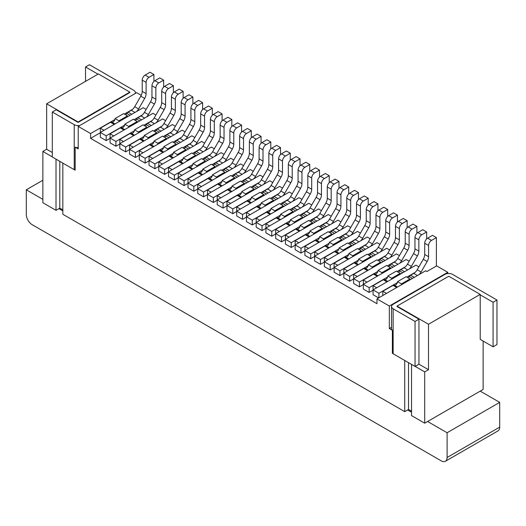 <?xml version="1.0" encoding="UTF-8"?>
<svg xmlns="http://www.w3.org/2000/svg" width="526" height="526" viewBox="0 0 526 526"><rect width="100%" height="100%" fill="white"/><g stroke="black" fill="none" stroke-linecap="round" stroke-linejoin="round"><path stroke-width="0.79" d="M424.699 254.459L424.699 243.222A4.136 2.387 -60 0 1 427.618 238.16L432.49 235.352L436.383 237.601L431.517 240.408A4.136 2.387 -60 0 0 428.591 245.471L428.591 256.708L424.699 254.459A6.891 3.978 120 0 1 423.272 259.259L417.203 269.772A6.891 3.978 120 0 1 415.185 272.337A6.891 3.978 120 0 1 413.758 273.408L410.596 275.23A2.755 1.591 120 0 0 409.307 276.538A2.755 1.591 120 0 1 408.018 277.846M418.88 266.86L415.928 265.157L409.34 268.964A6.891 3.978 120 0 0 411.358 266.399L417.427 255.886L413.528 253.637L407.459 264.151A6.891 3.978 120 0 1 405.447 266.708A6.891 3.978 120 0 1 404.014 267.78L400.858 269.608A2.755 1.591 120 0 0 399.569 270.916A2.755 1.591 120 0 1 398.281 272.218M427.618 421.497L480.218 391.127L499.7 402.377L447.1 432.747L427.618 421.497L424.699 423.187L424.699 371.895L428.493 369.706L428.493 324.259L480.218 294.402L480.218 294.849L493.079 302.272L496.971 300.024L452.649 274.434A5.51 3.182 0 0 0 444.858 274.434L393.139 304.298A5.51 3.182 180 0 0 391.522 306.546L391.522 328.592A5.51 3.182 180 0 0 392.37 330.289L389.339 328.54L389.339 306.04L376.964 298.899L376.964 303.699L90.59 138.358L90.59 133.558L114.905 119.52A2.755 1.591 120 0 0 115.056 118.554L118.955 120.802A2.755 1.591 120 0 1 118.797 121.769L136.602 111.492A6.891 3.978 120 0 0 138.614 108.935L144.683 98.421A6.891 3.978 120 0 0 146.11 93.621L146.11 82.385A4.136 2.387 -60 0 1 149.036 77.322L145.137 75.073L150.009 72.259L153.901 74.508L153.901 81.451M483.138 341.078L483.138 389.444L480.218 391.127M493.079 302.272L493.079 346.812L480.218 339.388L480.218 294.849M447.784 273.553L447.784 272.297L389.339 306.04M391.522 327.277L389.339 328.54M499.7 402.377L499.7 427.125A8.265 4.773 60 0 1 497.99 430.906L445.39 461.276A8.265 4.773 60 0 1 441.255 460.868L32.145 224.668A8.265 4.773 -120 0 1 26.3 214.542L26.3 189.801L42.862 199.361M447.1 432.747L447.1 457.488A8.265 4.773 60 0 1 445.39 461.276M411.549 411.207L408.524 409.465L407.65 409.971L411.549 412.22M353.59 278.951L349.691 281.2L349.691 276.406L368.161 265.742A2.755 1.591 120 0 0 368.318 264.775L372.211 267.024L380.745 262.099A2.755 1.591 120 0 0 380.903 262.888L396.446 253.907L399.398 255.61M372.211 267.024A2.755 1.591 120 0 1 372.06 267.99L353.59 278.655L353.59 274.401L363.795 268.51A2.755 1.591 120 0 1 365.077 268.332A2.755 1.591 120 0 0 368.161 265.742M428.493 324.259L397.031 306.099L448.757 276.235L480.218 294.402M381.955 272.646L390.489 267.721A2.755 1.591 120 0 0 390.64 268.51L381.797 273.612A2.755 1.591 120 0 0 381.955 272.646L378.056 270.397A2.755 1.591 120 0 1 377.905 271.363A2.755 1.591 120 0 1 374.821 273.954A2.755 1.591 120 0 0 373.532 274.138L363.328 280.023L367.01 282.153M381.797 273.612L363.328 284.277L363.328 280.023M401.279 284.862A2.755 1.591 120 0 0 401.437 283.895L409.971 278.971A2.755 1.591 120 0 0 410.122 279.76L376.964 298.899M496.971 300.024L496.971 344.563L493.079 346.812M409.143 261.238L406.19 259.535L399.602 263.335A6.891 3.978 120 0 0 401.614 260.771L407.683 250.258L403.79 248.009L397.722 258.522A6.891 3.978 120 0 1 395.703 261.087A6.891 3.978 120 0 1 394.276 262.158L391.114 263.986A2.755 1.591 120 0 0 389.825 265.288A2.755 1.591 120 0 1 388.536 266.597M415.053 366.438L418.952 364.189L418.952 319.203L415.053 321.452L415.053 366.438L393.139 353.788A5.51 3.182 180 0 1 392.37 353.229L392.37 330.289M411.549 364.419L411.549 415.593L424.699 423.187M436.383 266.044L436.383 237.601M391.692 278.274L400.227 273.342A2.755 1.591 120 0 0 400.385 274.131L391.541 279.24A2.755 1.591 120 0 0 391.692 278.274L387.8 276.019A2.755 1.591 120 0 1 387.642 276.985A2.755 1.591 120 0 1 384.559 279.576A2.755 1.591 120 0 0 383.27 279.76L373.072 285.651L376.754 287.775M391.522 306.546A5.51 3.182 180 0 0 393.139 308.795L415.053 321.452M408.524 362.67L408.524 409.465M447.784 272.297L436.665 265.88L426.928 271.508L425.672 270.778L410.122 279.76M365.577 249.239L361.895 247.115L365.051 245.287A6.891 3.978 120 0 0 366.484 244.215A6.891 3.978 120 0 0 368.496 241.651L374.565 231.138A6.891 3.978 120 0 0 375.991 226.338L375.991 215.108A4.136 2.387 -60 0 1 378.917 210.045L382.81 212.294L387.682 209.48L387.682 216.423M387.682 209.48L383.783 207.231L378.917 210.045M358.535 264.552L355.339 262.704A2.755 1.591 120 0 0 354.051 262.888L343.846 268.779L347.528 270.903M418.952 319.203L397.031 306.546L397.031 306.099M369.173 287.65L363.328 284.277L363.328 289.076L369.173 292.449L369.173 287.65L387.642 276.985M397.498 287.045L394.303 285.204A2.755 1.591 120 0 0 397.386 282.613A2.755 1.591 120 0 0 397.538 281.647L406.072 276.722L409.971 278.971M424.699 371.895L415.152 366.385M378.917 297.775L378.917 293.278L397.386 282.613M382.81 295.527L382.81 291.272L393.014 285.381A2.755 1.591 120 0 1 394.303 285.204M386.492 293.396L382.81 291.272M428.493 369.706L418.952 364.189M62.831 163.086L62.831 214.26L404.731 411.654L404.731 360.481M404.731 411.654L407.65 409.971M397.091 271.534L405.447 266.708M400.227 273.342L396.334 271.094L387.8 276.019M387.353 265.913L395.703 261.087M419.084 274.585A6.891 3.978 120 0 0 421.096 272.021L427.165 261.507A6.891 3.978 120 0 0 428.591 256.708M373.072 290.201L369.173 292.449M391.541 279.24L373.072 289.898L373.072 285.651M406.835 277.156L415.185 272.337M401.437 283.895L397.538 281.647M413.528 253.637A6.891 3.978 120 0 0 414.955 248.837L414.955 237.601A4.136 2.387 -60 0 1 417.881 232.538L421.773 234.787L426.645 231.973L426.645 238.916M417.427 255.886A6.891 3.978 120 0 0 418.854 251.086L418.854 239.849A4.136 2.387 -60 0 1 421.773 234.787M389.661 249.988L386.709 248.285L343.846 273.027L343.846 268.779M357.272 276.525L353.59 274.401M426.645 231.973L422.746 229.724L417.881 232.538M390.489 267.721L386.59 265.472L378.056 270.397M362.315 262.369A2.755 1.591 120 0 0 362.473 261.402L358.574 259.147L367.109 254.222L371.008 256.471A2.755 1.591 120 0 0 371.159 257.26M362.473 261.402L371.008 256.471M385.058 260.488L381.376 258.358A2.755 1.591 120 0 0 380.088 259.666A2.755 1.591 120 0 1 378.799 260.975M381.376 258.358L384.532 256.537A6.891 3.978 120 0 0 385.966 255.465A6.891 3.978 120 0 0 387.978 252.901L394.046 242.387A6.891 3.978 120 0 0 395.473 237.588L395.473 226.351A4.136 2.387 -60 0 1 398.399 221.288L402.291 223.537L407.163 220.729L407.163 227.673M377.609 260.285L385.966 255.465M363.328 284.579L359.436 286.828L359.436 282.028L377.905 271.363M378.654 297.926L373.072 294.698L373.072 289.898L378.917 293.278M409.34 268.964L400.385 274.131M403.79 248.009A6.891 3.978 120 0 0 405.217 243.209L405.217 231.973A4.136 2.387 -60 0 1 408.137 226.916L412.036 229.165L416.901 226.351L416.901 233.294M407.683 250.258A6.891 3.978 120 0 0 409.11 245.458L409.11 234.228A4.136 2.387 -60 0 1 412.036 229.165M416.901 226.351L413.009 224.102L408.137 226.916M407.163 220.729L403.264 218.481L398.399 221.288M380.745 262.099L376.853 259.851L368.318 264.775M343.846 273.329L339.954 275.578L339.954 270.778L358.423 260.114A2.755 1.591 120 0 0 358.574 259.147M355.339 262.704A2.755 1.591 120 0 0 358.423 260.114M380.12 252.092A6.891 3.978 120 0 0 382.132 249.528L388.201 239.014L384.309 236.766L378.24 247.279A6.891 3.978 120 0 1 376.221 249.837A6.891 3.978 120 0 1 374.795 250.915L371.632 252.736A2.755 1.591 120 0 0 370.343 254.045A2.755 1.591 120 0 1 369.055 255.347M361.263 250.849A2.755 1.591 120 0 0 361.421 251.638L352.578 256.741A2.755 1.591 120 0 0 352.729 255.774L361.263 250.849L357.371 248.601L348.837 253.525A2.755 1.591 120 0 1 348.679 254.492A2.755 1.591 120 0 1 345.602 257.082A2.755 1.591 120 0 0 344.313 257.267L334.109 263.151L337.791 265.282M359.317 249.725A2.755 1.591 120 0 0 360.606 248.417A2.755 1.591 120 0 1 361.895 247.115M367.871 254.663L376.221 249.837M399.602 263.335L390.64 268.51M359.436 286.828L353.59 283.448L353.59 278.655L359.436 282.028M372.06 267.99L380.903 262.888M389.858 257.714A6.891 3.978 120 0 0 391.877 255.149L397.945 244.636A6.891 3.978 120 0 0 399.372 239.836L399.372 228.6A4.136 2.387 -60 0 1 402.291 223.537M324.364 262.079L320.472 264.328L320.472 259.535L338.941 248.87A2.755 1.591 120 0 0 339.092 247.904L347.627 242.979L351.526 245.228A2.755 1.591 120 0 0 351.677 246.017L342.834 251.119A2.755 1.591 120 0 0 342.991 250.152L351.526 245.228M342.834 251.119L324.364 261.784L324.364 257.53L334.569 251.638A2.755 1.591 120 0 1 335.858 251.461A2.755 1.591 120 0 0 338.941 248.87M384.309 236.766A6.891 3.978 120 0 0 385.736 231.966L385.736 220.729A4.136 2.387 -60 0 1 388.655 215.667L392.554 217.915L397.419 215.108L397.419 222.044M397.419 215.108L393.527 212.852L388.655 215.667M360.435 233.117L357.483 231.414L333.096 245.497A2.755 1.591 120 0 0 333.247 244.531L341.782 239.6A2.755 1.591 120 0 0 341.939 240.389M379.917 244.366L376.964 242.664L370.376 246.464A6.891 3.978 120 0 0 372.395 243.9L378.464 233.393A6.891 3.978 120 0 0 379.89 228.586L379.89 217.356A4.136 2.387 -60 0 1 382.81 212.294M349.691 281.2L343.846 277.827L343.846 273.027L349.691 276.406M298.827 242.782L295.145 240.658L305.35 234.767A2.755 1.591 120 0 1 306.638 234.589A2.755 1.591 120 0 0 309.715 231.999A2.755 1.591 120 0 0 309.873 231.032L313.766 233.281L322.3 228.356A2.755 1.591 120 0 0 322.458 229.145L313.614 234.248A2.755 1.591 120 0 0 313.766 233.281M352.578 256.741L334.109 267.405L334.109 263.151M388.201 239.014A6.891 3.978 120 0 0 389.628 234.215L389.628 222.978A4.136 2.387 -60 0 1 392.554 217.915M355.832 243.617L352.15 241.487A2.755 1.591 120 0 0 350.862 242.795A2.755 1.591 120 0 1 349.573 244.103M352.15 241.487L355.313 239.665A6.891 3.978 120 0 0 356.74 238.594A6.891 3.978 120 0 0 358.758 236.029L364.827 225.516A6.891 3.978 120 0 0 366.254 220.716L366.254 209.48A4.136 2.387 -60 0 1 369.173 204.417L373.072 206.672L377.938 203.858L377.938 210.801M348.39 243.413L356.74 238.594M346.095 237.989L342.413 235.865L345.569 234.044A6.891 3.978 120 0 0 347.002 232.965A6.891 3.978 120 0 0 349.014 230.408L355.083 219.894A6.891 3.978 120 0 0 356.51 215.095L356.51 203.858A4.136 2.387 -60 0 1 359.436 198.795L363.328 201.044L368.2 198.236L368.2 205.173M342.991 250.152L339.092 247.904M318.309 254.032L314.627 251.908L324.831 246.017A2.755 1.591 120 0 1 326.12 245.833A2.755 1.591 120 0 0 329.197 243.242A2.755 1.591 120 0 0 329.355 242.276L333.247 244.531M333.096 245.497L314.627 256.155L314.627 251.908M320.472 259.535L314.627 256.155L314.627 260.955L320.472 264.328M358.127 249.041L366.484 244.215M352.729 255.774L348.837 253.525M326.613 226.745L322.931 224.615A2.755 1.591 120 0 0 321.642 225.924A2.755 1.591 120 0 1 320.354 227.232M336.351 232.367L332.669 230.243A2.755 1.591 120 0 0 331.38 231.545A2.755 1.591 120 0 1 330.091 232.854M332.669 230.243L335.831 228.415A6.891 3.978 120 0 0 337.258 227.344A6.891 3.978 120 0 0 339.277 224.78L345.345 214.266A6.891 3.978 120 0 0 346.772 209.466L346.772 198.236A4.136 2.387 -60 0 1 349.691 193.173L353.59 195.422L358.462 192.608L358.462 199.551M328.908 232.17L337.258 227.344M334.109 267.708L330.21 269.956L330.21 265.157L348.679 254.492M370.179 238.745L367.227 237.035L360.639 240.842A6.891 3.978 120 0 0 362.651 238.278L368.719 227.765A6.891 3.978 120 0 0 370.146 222.965L370.146 211.728A4.136 2.387 -60 0 1 373.072 206.672M339.954 275.578L334.109 272.205L334.109 267.405L339.954 270.778M370.376 246.464L361.421 251.638M350.697 227.495L347.745 225.792L332.195 234.767A2.755 1.591 120 0 1 332.044 233.978L328.145 231.729L319.611 236.654A2.755 1.591 120 0 1 319.46 237.62A2.755 1.591 120 0 1 316.376 240.211A2.755 1.591 120 0 0 315.087 240.395L304.883 246.28L308.565 248.41M181.937 175.303L178.255 173.172L188.459 167.281A2.755 1.591 120 0 1 189.748 167.104A2.755 1.591 120 0 0 192.832 164.513A2.755 1.591 120 0 0 192.983 163.547L201.517 158.622L205.41 160.871A2.755 1.591 120 0 0 205.567 161.66L221.117 152.678L224.069 154.388M328.046 259.653L324.364 257.53M341.782 239.6L337.889 237.351L329.355 242.276M368.2 198.236L364.301 195.981L359.436 198.795M358.462 192.608L354.563 190.359L349.691 193.173M342.413 235.865A2.755 1.591 120 0 0 341.124 237.173A2.755 1.591 120 0 1 339.835 238.475M377.938 203.858L374.045 201.609L369.173 204.417M350.895 235.221A6.891 3.978 120 0 0 352.913 232.656L358.982 222.143A6.891 3.978 120 0 0 360.409 217.343L360.409 206.107A4.136 2.387 -60 0 1 363.328 201.044M330.21 269.956L324.364 266.583L324.364 261.784L330.21 265.157M360.639 240.842L351.677 246.017M319.611 236.654L323.51 238.903A2.755 1.591 120 0 1 323.358 239.869L304.883 250.534L304.883 246.28M304.028 227.659L300.129 225.411L308.663 220.479L312.562 222.728A2.755 1.591 120 0 0 312.714 223.517L303.877 228.626A2.755 1.591 120 0 0 304.028 227.659L312.562 222.728M338.645 237.791L347.002 232.965M300.09 230.809L296.894 228.961A2.755 1.591 120 0 0 295.605 229.145L285.401 235.037L285.401 239.284L291.246 242.664L309.715 231.999M322.3 228.356L318.408 226.108L309.873 231.032M304.883 250.836L300.99 253.085L300.99 248.285L319.46 237.62M314.627 256.458L310.728 258.707L310.728 253.907L329.197 243.242M323.51 238.903L332.044 233.978M341.157 229.592A6.891 3.978 120 0 0 343.169 227.028L349.238 216.521A6.891 3.978 120 0 0 350.664 211.715L350.664 200.485A4.136 2.387 -60 0 1 353.59 195.422M316.869 221.117L313.187 218.994A2.755 1.591 120 0 0 311.898 220.302A2.755 1.591 120 0 1 310.61 221.604M313.187 218.994L316.35 217.172A6.891 3.978 120 0 0 317.776 216.094A6.891 3.978 120 0 0 319.795 213.536L325.864 203.023A6.891 3.978 120 0 0 327.29 198.223L327.29 186.986A4.136 2.387 -60 0 1 330.21 181.924L334.109 184.172L338.981 181.365L338.981 188.301M309.426 220.92L317.776 216.094M322.931 224.615L326.087 222.794A6.891 3.978 120 0 0 327.52 221.722A6.891 3.978 120 0 0 329.532 219.158L335.601 208.644A6.891 3.978 120 0 0 337.028 203.845L337.028 192.608A4.136 2.387 -60 0 1 339.954 187.545L343.846 189.801L348.718 186.986L348.718 193.93M323.358 239.869L332.195 234.767M319.164 226.542L327.52 221.722M296.894 228.961A2.755 1.591 120 0 0 299.978 226.377A2.755 1.591 120 0 0 300.129 225.411M240.382 209.046L236.7 206.915L246.904 201.024A2.755 1.591 120 0 1 248.193 200.847A2.755 1.591 120 0 0 251.277 198.256A2.755 1.591 120 0 0 251.428 197.289L255.327 199.538L263.855 194.613L259.962 192.365L251.428 197.289M321.471 210.624L318.519 208.921L311.931 212.721A6.891 3.978 120 0 0 313.95 210.157L320.018 199.65L316.119 197.395L310.051 207.908A6.891 3.978 120 0 1 308.039 210.472L299.682 215.298M340.953 221.873L338.001 220.164L331.413 223.971A6.891 3.978 120 0 0 333.431 221.407L339.5 210.893A6.891 3.978 120 0 0 340.927 206.093L340.927 194.857A4.136 2.387 -60 0 1 343.846 189.801M310.728 258.707L304.883 255.334L304.883 250.534L310.728 253.907M285.401 239.586L281.509 241.835L281.509 237.035L299.978 226.377M295.145 245.208L291.246 247.457L291.246 242.664M313.614 234.248L295.145 244.912L295.145 240.658M348.718 186.986L344.819 184.738L339.954 187.545M289.083 237.16L285.401 235.037M338.981 181.365L335.082 179.11L330.21 181.924M250.12 214.667L246.438 212.543L256.642 206.652A2.755 1.591 120 0 1 257.931 206.468A2.755 1.591 120 0 0 261.014 203.878A2.755 1.591 120 0 0 261.166 202.911L265.065 205.16L273.599 200.235A2.755 1.591 120 0 0 273.75 201.024L264.913 206.126A2.755 1.591 120 0 0 265.065 205.16M277.912 198.624L274.23 196.5L277.386 194.673A6.891 3.978 120 0 0 278.813 193.601A6.891 3.978 120 0 0 280.831 191.037L286.9 180.523A6.891 3.978 120 0 0 288.327 175.723L288.327 164.493A4.136 2.387 -60 0 1 291.246 159.431L295.145 161.679L300.017 158.865L300.017 165.808M294.29 222.031L302.818 217.106A2.755 1.591 120 0 0 302.976 217.895L294.133 222.998A2.755 1.591 120 0 0 294.29 222.031L290.391 219.783A2.755 1.591 120 0 1 290.234 220.749A2.755 1.591 120 0 1 287.157 223.34A2.755 1.591 120 0 0 285.868 223.524L275.663 229.415L279.345 231.539M280.608 219.559L277.412 217.718A2.755 1.591 120 0 0 276.124 217.895L265.919 223.787L265.919 228.041L271.764 231.414L290.234 220.749M300.99 253.085L295.145 249.712L295.145 244.912L300.99 248.285M331.413 223.971L322.458 229.145M331.216 216.245L328.263 214.542L321.675 218.349A6.891 3.978 120 0 0 323.687 215.785L329.756 205.271A6.891 3.978 120 0 0 331.183 200.472L331.183 189.235A4.136 2.387 -60 0 1 334.109 184.172M311.734 205.002L308.782 203.292L265.919 228.041L265.919 232.84L271.764 236.213L271.764 231.414M307.131 215.496L303.449 213.372A2.755 1.591 120 0 0 302.161 214.674A2.755 1.591 120 0 1 300.872 215.982M303.449 213.372L306.605 211.544A6.891 3.978 120 0 0 308.039 210.472M316.119 197.395A6.891 3.978 120 0 0 317.546 192.595L317.546 181.365A4.136 2.387 -60 0 1 320.472 176.302L324.364 178.551L329.237 175.737L329.237 182.68M329.237 175.737L325.338 173.488L320.472 176.302M282.508 188.13L279.562 186.421L264.013 195.402A2.755 1.591 120 0 1 263.855 194.613M294.133 222.998L275.663 233.662L275.663 238.462L281.509 241.835M275.663 229.415L275.663 233.662L281.509 237.035M303.877 228.626L285.401 239.284L285.401 244.084L291.246 247.457M321.675 218.349L312.714 223.517M320.018 199.65A6.891 3.978 120 0 0 321.445 194.844L321.445 183.613A4.136 2.387 -60 0 1 324.364 178.551M284.395 217.376A2.755 1.591 120 0 0 284.546 216.41L280.647 214.161A2.755 1.591 120 0 1 280.496 215.127A2.755 1.591 120 0 1 277.412 217.718M302.818 217.106L298.926 214.858L290.391 219.783M284.546 216.41L293.081 211.485L289.182 209.236L280.647 214.161M293.081 211.485A2.755 1.591 120 0 0 293.232 212.274M258.43 187.374L254.748 185.251L257.904 183.429A6.891 3.978 120 0 0 259.331 182.358A6.891 3.978 120 0 0 261.35 179.793L267.418 169.28A6.891 3.978 120 0 0 268.845 164.48L268.845 153.244A4.136 2.387 -60 0 1 271.764 148.181L275.663 150.429L280.536 147.622L280.536 154.559M297.387 209.874L293.705 207.744A2.755 1.591 120 0 0 292.423 209.052A2.755 1.591 120 0 1 291.134 210.361M293.705 207.744L296.868 205.922A6.891 3.978 120 0 0 298.295 204.851A6.891 3.978 120 0 0 300.313 202.286L306.382 191.773A6.891 3.978 120 0 0 307.809 186.973L307.809 175.737A4.136 2.387 -60 0 1 310.728 170.674L314.627 172.929L319.499 170.115L319.499 177.058M289.944 209.67L298.295 204.851M319.499 170.115L315.6 167.866L310.728 170.674M264.913 206.126L246.438 216.791L246.438 212.543M311.931 212.721L302.976 217.895M275.663 233.965L271.764 236.213M302.194 207.099A6.891 3.978 120 0 0 304.206 204.535L310.274 194.022A6.891 3.978 120 0 0 311.701 189.222L311.701 177.985A4.136 2.387 -60 0 1 314.627 172.929M265.919 228.337L262.027 230.585L262.027 225.792L280.496 215.127M287.65 204.246L283.968 202.122A2.755 1.591 120 0 0 282.679 203.43A2.755 1.591 120 0 1 281.39 204.732M274.23 196.5A2.755 1.591 120 0 0 272.941 197.802A2.755 1.591 120 0 1 271.653 199.111M301.99 199.374L299.038 197.671L292.449 201.478A6.891 3.978 120 0 0 294.468 198.913L300.537 188.4L296.638 186.151L290.569 196.665A6.891 3.978 120 0 1 288.557 199.222A6.891 3.978 120 0 1 287.124 200.301L283.968 202.122M269.601 225.917L265.919 223.787M272.968 190.228A6.891 3.978 120 0 0 274.986 187.664L281.055 177.15L277.156 174.902L271.087 185.415A6.891 3.978 120 0 1 269.075 187.979A6.891 3.978 120 0 1 267.649 189.051L264.486 190.872A2.755 1.591 120 0 0 263.197 192.181A2.755 1.591 120 0 1 261.909 193.489M280.536 147.622L276.637 145.367L271.764 148.181M292.449 201.478L256.182 222.413L262.027 225.792M231.907 191.444L228.711 189.597A2.755 1.591 120 0 0 227.423 189.781L217.218 195.672L220.9 197.796M274.651 211.754A2.755 1.591 120 0 0 274.809 210.788L270.91 208.539L279.444 203.608L283.336 205.857A2.755 1.591 120 0 0 283.494 206.646M274.809 210.788L283.336 205.857M256.182 222.715L252.283 224.964L252.283 220.164L270.758 209.506A2.755 1.591 120 0 0 270.91 208.539M262.027 230.585L256.182 227.212L256.182 218.165L266.386 212.274A2.755 1.591 120 0 1 267.675 212.09A2.755 1.591 120 0 0 270.758 209.506M296.638 186.151A6.891 3.978 120 0 0 298.064 181.352L298.064 170.115A4.136 2.387 -60 0 1 300.99 165.052L304.883 167.301L309.755 164.493L309.755 171.43M300.537 188.4A6.891 3.978 120 0 0 301.963 183.6L301.963 172.364A4.136 2.387 -60 0 1 304.883 167.301M300.017 158.865L296.118 156.616L291.246 159.431M259.864 220.289L256.182 218.165M309.755 164.493L305.862 162.238L300.99 165.052M280.2 204.049L288.557 199.222M292.252 193.752L289.3 192.049L273.75 201.024M252.283 220.164L246.438 216.791L246.438 221.591L252.283 224.964M273.599 200.235L269.7 197.986L261.166 202.911M282.712 195.85A6.891 3.978 120 0 0 284.724 193.285L290.793 182.778A6.891 3.978 120 0 0 292.219 177.979L292.219 166.742A4.136 2.387 -60 0 1 295.145 161.679M248.686 181.753L245.004 179.629L248.167 177.801A6.891 3.978 120 0 0 249.594 176.729A6.891 3.978 120 0 0 251.606 174.165L257.674 163.652A6.891 3.978 120 0 0 259.101 158.852L259.101 147.622A4.136 2.387 -60 0 1 262.027 142.559L265.919 144.808L270.791 141.994L270.791 148.937M270.791 141.994L266.899 139.745L262.027 142.559M270.463 198.427L278.813 193.601M197.737 188.972L193.838 191.221L193.838 186.421L212.313 175.763A2.755 1.591 120 0 0 212.465 174.796L220.999 169.865L224.891 172.114A2.755 1.591 120 0 0 225.049 172.903L240.599 163.928L243.545 165.631M225.049 172.903L197.737 188.676L197.737 184.422L207.941 178.531A2.755 1.591 120 0 1 209.23 178.347A2.755 1.591 120 0 0 212.313 175.763M201.419 186.546L197.737 184.422M215.154 166.492L206.619 171.417A2.755 1.591 120 0 1 206.468 172.383L215.305 167.281A2.755 1.591 120 0 1 215.154 166.492L211.255 164.244L202.727 169.168A2.755 1.591 120 0 1 202.569 170.135A2.755 1.591 120 0 1 199.485 172.725A2.755 1.591 120 0 0 198.197 172.909L187.999 178.801L187.999 183.048L193.838 186.421M264.013 195.402L236.7 211.169L236.7 215.969L242.545 219.342L242.545 214.542L261.014 203.878M236.7 206.915L236.7 211.169L242.545 214.542M246.438 217.093L242.545 219.342M277.156 174.902A6.891 3.978 120 0 0 278.583 170.102L278.583 158.865A4.136 2.387 -60 0 1 281.509 153.802L285.401 156.058L290.273 153.244L290.273 160.187M281.055 177.15A6.891 3.978 120 0 0 282.482 172.35L282.482 161.114A4.136 2.387 -60 0 1 285.401 156.058M255.169 200.505A2.755 1.591 120 0 0 255.327 199.538M260.718 192.799L269.075 187.979M236.7 211.465L232.801 213.714L232.801 208.921L251.277 198.256M245.583 193.916L254.117 188.985A2.755 1.591 120 0 0 254.268 189.774L245.432 194.883A2.755 1.591 120 0 0 245.583 193.916L241.69 191.668A2.755 1.591 120 0 1 241.533 192.634A2.755 1.591 120 0 1 238.449 195.218A2.755 1.591 120 0 0 237.16 195.402L226.962 201.294L230.644 203.417M254.117 188.985L250.218 186.737L241.69 191.668M290.273 153.244L286.381 150.995L281.509 153.802M254.748 185.251A2.755 1.591 120 0 0 253.46 186.559A2.755 1.591 120 0 1 252.171 187.861M250.981 187.177L259.331 182.358M245.004 179.629A2.755 1.591 120 0 0 243.716 180.931A2.755 1.591 120 0 1 242.427 182.239M272.77 182.502L269.818 180.799L263.23 184.606A6.891 3.978 120 0 0 265.242 182.042L271.317 171.529A6.891 3.978 120 0 0 272.738 166.729L272.738 155.492A4.136 2.387 -60 0 1 275.663 150.429M226.101 182.667A2.755 1.591 120 0 1 225.95 183.633L234.787 178.531A2.755 1.591 120 0 1 234.635 177.742L230.736 175.493L222.209 180.418L226.101 182.667L234.635 177.742M245.432 194.883L226.962 205.548L226.962 201.294M228.711 189.597A2.755 1.591 120 0 0 231.795 187.006A2.755 1.591 120 0 0 231.946 186.04L240.481 181.115L244.373 183.364A2.755 1.591 120 0 0 244.531 184.153L235.687 189.255A2.755 1.591 120 0 0 235.845 188.288L231.946 186.04M235.687 189.255L217.218 199.919L217.218 195.672M229.204 170.503L225.522 168.379A2.755 1.591 120 0 0 224.234 169.688A2.755 1.591 120 0 1 222.945 170.989M241.237 181.555L249.594 176.729M226.962 205.844L223.063 208.092L223.063 203.292L241.533 192.634M211.163 192.174L207.481 190.044L217.679 184.153A2.755 1.591 120 0 1 218.967 183.975A2.755 1.591 120 0 0 222.051 181.385A2.755 1.591 120 0 0 222.209 180.418M232.801 213.714L226.962 210.341L226.962 205.548L232.801 208.921M263.23 184.606L254.268 189.774M253.289 171.259L250.337 169.55L234.787 178.531M263.026 176.881L260.081 175.178L253.486 178.978A6.891 3.978 120 0 0 255.505 176.414L261.573 165.907A6.891 3.978 120 0 0 263 161.107L263 149.871A4.136 2.387 -60 0 1 265.919 144.808M207.481 194.594L203.582 196.842L197.737 193.469L197.737 188.676L203.582 192.049L222.051 181.385M231.499 175.927L239.849 171.108A6.891 3.978 120 0 0 241.868 168.544L247.937 158.03A6.891 3.978 120 0 0 249.363 153.23L249.363 141.994A4.136 2.387 -60 0 1 252.283 136.931L256.182 139.186L261.054 136.372L261.054 143.315M187.999 183.35L184.1 185.599L184.1 180.799L202.569 170.135M235.845 188.288L244.373 183.364M191.681 180.924L187.999 178.801M214.325 148.759L211.373 147.056L204.785 150.863A6.891 3.978 120 0 0 206.803 148.299L212.872 137.786L208.973 135.537L202.905 146.05A6.891 3.978 120 0 1 200.886 148.615A6.891 3.978 120 0 1 199.459 149.686L196.303 151.508A2.755 1.591 120 0 0 195.014 152.816A2.755 1.591 120 0 1 193.726 154.118M225.95 183.633L207.481 194.298L207.481 199.098L213.319 202.471L213.319 197.671L231.795 187.006M207.481 190.044L207.481 194.298L213.319 197.671M217.218 200.222L213.319 202.471M223.063 208.092L217.218 204.719L217.218 199.919L223.063 203.292M253.486 178.978L244.531 184.153M243.748 173.356A6.891 3.978 120 0 0 245.76 170.792L251.836 160.279A6.891 3.978 120 0 0 253.262 155.479L253.262 144.242A4.136 2.387 -60 0 1 256.182 139.186M203.582 196.842L203.582 192.049M232.689 176.618A2.755 1.591 120 0 0 233.978 175.309A2.755 1.591 120 0 1 235.267 174.001L238.423 172.18A6.891 3.978 120 0 0 239.849 171.108M213.208 165.368A2.755 1.591 120 0 0 214.496 164.059A2.755 1.591 120 0 1 215.785 162.758L218.941 160.93A6.891 3.978 120 0 0 220.368 159.858A6.891 3.978 120 0 0 222.386 157.294L228.455 146.78A6.891 3.978 120 0 0 229.882 141.981L229.882 130.75A4.136 2.387 -60 0 1 232.801 125.688L236.7 127.936L241.572 125.122L241.572 132.065M261.054 136.372L257.155 134.123L252.283 136.931M216.206 178.012A2.755 1.591 120 0 0 216.364 177.045L224.891 172.114M234.004 167.735A6.891 3.978 120 0 0 236.023 165.171L242.091 154.657L238.193 152.409A6.891 3.978 120 0 0 239.619 147.609L239.619 136.372A4.136 2.387 -60 0 1 242.545 131.309L246.438 133.558L251.31 130.75L251.31 137.687M242.091 154.657A6.891 3.978 120 0 0 243.518 149.857L243.518 138.621A4.136 2.387 -60 0 1 246.438 133.558M225.522 168.379L228.685 166.558A6.891 3.978 120 0 0 230.112 165.486A6.891 3.978 120 0 0 232.124 162.922L238.193 152.409M221.755 170.306L230.112 165.486M173.462 157.701L170.266 155.854A2.755 1.591 120 0 0 173.35 153.263A2.755 1.591 120 0 0 173.501 152.297L182.035 147.372L185.934 149.621A2.755 1.591 120 0 0 186.086 150.41L201.636 141.435L204.588 143.138M241.572 125.122L237.673 122.874L232.801 125.688M192.536 153.434L200.886 148.615M186.086 150.41L158.773 166.177L164.618 169.55L183.087 158.891A2.755 1.591 120 0 0 183.245 157.925L191.773 152.994L195.672 155.242A2.755 1.591 120 0 0 195.823 156.031L186.986 161.14A2.755 1.591 120 0 0 187.138 160.174L195.672 155.242M209.723 159.26L206.041 157.129L209.203 155.308A6.891 3.978 120 0 0 210.63 154.236A6.891 3.978 120 0 0 212.642 151.672L218.717 141.159A6.891 3.978 120 0 0 220.138 136.359L220.138 125.122A4.136 2.387 -60 0 1 223.063 120.066L226.962 122.315L231.828 119.501L231.828 126.444M251.31 130.75L247.417 128.495L242.545 131.309M216.364 177.045L212.465 174.796M233.807 160.009L230.855 158.306L224.267 162.107A6.891 3.978 120 0 0 226.279 159.549L232.354 149.036A6.891 3.978 120 0 0 233.781 144.236L233.781 132.999A4.136 2.387 -60 0 1 236.7 127.936M205.567 161.66L178.255 177.426L178.255 173.172M206.619 171.417L202.727 169.168M158.773 166.479L154.881 168.728L154.881 163.928L173.35 153.263M168.517 172.101L164.618 174.349L158.773 170.976L158.773 161.929L168.977 156.038A2.755 1.591 120 0 1 170.266 155.854M186.986 161.14L168.517 171.805L168.517 176.598L174.362 179.971L174.362 175.178L192.832 164.513M172.199 169.674L168.517 167.551L168.517 171.805L174.362 175.178M212.017 164.684L220.368 159.858M206.041 157.129A2.755 1.591 120 0 0 204.752 158.438A2.755 1.591 120 0 1 203.463 159.746M202.273 159.056L210.63 154.236M184.1 185.599L178.255 182.226L178.255 177.426L184.1 180.799M178.255 177.722L174.362 179.971M231.828 119.501L227.936 117.252L223.063 120.066M206.468 172.383L187.999 183.048L187.999 187.848L193.838 191.221M224.267 162.107L215.305 167.281M214.529 156.485A6.891 3.978 120 0 0 216.541 153.921L222.61 143.407A6.891 3.978 120 0 0 224.037 138.608L224.037 127.371A4.136 2.387 -60 0 1 226.962 122.315M162.455 164.053L158.773 161.929M177.242 155.512A2.755 1.591 120 0 0 177.4 154.545L173.501 152.297M196.724 166.762A2.755 1.591 120 0 0 196.882 165.795L192.983 163.547M196.882 165.795L205.41 160.871M170.759 136.76L167.077 134.636A2.755 1.591 120 0 0 165.789 135.945A2.755 1.591 120 0 1 164.5 137.247M194.844 137.516L191.891 135.807L167.505 149.89A2.755 1.591 120 0 0 167.656 148.924L176.19 143.999A2.755 1.591 120 0 0 176.341 144.788M183.199 163.323L180.004 161.475A2.755 1.591 120 0 0 178.715 161.66L168.517 167.551M161.022 131.138L157.34 129.015L160.496 127.187A6.891 3.978 120 0 0 161.929 126.115A6.891 3.978 120 0 0 163.941 123.551L170.01 113.044A6.891 3.978 120 0 0 171.437 108.238L171.437 97.008A4.136 2.387 -60 0 1 174.362 91.945L178.255 94.193L183.127 91.379L183.127 98.323M208.973 135.537A6.891 3.978 120 0 0 210.4 130.737L210.4 119.501A4.136 2.387 -60 0 1 213.319 114.438L217.218 116.687L222.09 113.879L222.09 120.816M222.09 113.879L218.191 111.63L213.319 114.438M212.872 137.786A6.891 3.978 120 0 0 214.299 132.986L214.299 121.749A4.136 2.387 -60 0 1 217.218 116.687M164.618 174.349L164.618 169.55M187.138 160.174L183.245 157.925M190.241 148.01L186.559 145.886A2.755 1.591 120 0 0 185.27 147.188A2.755 1.591 120 0 1 183.982 148.496M186.559 145.886L189.722 144.058A6.891 3.978 120 0 0 191.148 142.987A6.891 3.978 120 0 0 193.16 140.422L199.236 129.915A6.891 3.978 120 0 0 200.662 125.109L200.662 113.879A4.136 2.387 -60 0 1 203.582 108.816L207.481 111.065L212.346 108.251L212.346 115.194M182.792 147.813L191.148 142.987M185.106 131.888L182.154 130.185L175.566 133.992A6.891 3.978 120 0 0 177.578 131.428L183.646 120.914L179.754 118.666L173.679 129.179A6.891 3.978 120 0 1 171.667 131.743A6.891 3.978 120 0 1 170.24 132.815L167.077 134.636M139.291 155.229L135.399 157.478L135.399 152.678L153.868 142.02A2.755 1.591 120 0 0 154.019 141.053L157.918 143.302L166.453 138.377A2.755 1.591 120 0 0 166.604 139.16L157.761 144.269A2.755 1.591 120 0 0 157.918 143.302M157.761 144.269L139.291 154.933L139.291 150.679L149.496 144.788A2.755 1.591 120 0 1 150.784 144.604A2.755 1.591 120 0 0 153.868 142.02M180.004 161.475A2.755 1.591 120 0 0 183.087 158.891M167.505 149.89L149.036 160.555L149.036 165.355L154.881 168.728M152.718 158.431L149.036 156.301L149.036 160.555L154.881 163.928M204.785 150.863L195.823 156.031M195.047 145.235A6.891 3.978 120 0 0 197.059 142.677L203.128 132.164A6.891 3.978 120 0 0 204.555 127.364L204.555 116.128A4.136 2.387 -60 0 1 207.481 111.065M167.656 148.924L163.764 146.675L172.291 141.75L176.19 143.999M174.244 142.875A2.755 1.591 120 0 0 175.533 141.566A2.755 1.591 120 0 1 176.821 140.258L179.977 138.437A6.891 3.978 120 0 0 181.404 137.365A6.891 3.978 120 0 0 183.423 134.801L189.491 124.287A6.891 3.978 120 0 0 190.918 119.487L190.918 108.251A4.136 2.387 -60 0 1 193.838 103.195L197.737 105.443L202.609 102.629L202.609 109.572M163.718 152.073L160.522 150.232A2.755 1.591 120 0 0 159.233 150.41L149.036 156.301M202.609 102.629L198.71 100.381L193.838 103.195M177.4 154.545L185.934 149.621M149.036 160.851L145.137 163.106L145.137 158.306L163.606 147.642A2.755 1.591 120 0 0 163.764 146.675M160.522 150.232A2.755 1.591 120 0 0 163.606 147.642M166.453 138.377L162.554 136.122L154.019 141.053M212.346 108.251L208.454 106.002L203.582 108.816M185.303 139.614A6.891 3.978 120 0 0 187.322 137.049L193.39 126.536A6.891 3.978 120 0 0 194.817 121.736L194.817 110.499A4.136 2.387 -60 0 1 197.737 105.443M143.835 125.313L152.185 120.493A6.891 3.978 120 0 0 154.203 117.929L160.272 107.416A6.891 3.978 120 0 0 161.699 102.616L161.699 91.379A4.136 2.387 -60 0 1 164.618 86.323L168.517 88.572L173.383 85.758L173.383 92.701M173.383 85.758L169.49 83.509L164.618 86.323M148.023 138.64A2.755 1.591 120 0 0 148.174 137.674L156.709 132.749A2.755 1.591 120 0 0 156.866 133.538L129.554 149.305L129.554 154.105L135.399 157.478M133.236 147.181L129.554 145.058L129.554 149.305L135.399 152.678M142.973 152.803L139.291 150.679M175.362 126.266L172.41 124.563L156.866 133.538M163.316 136.563L171.667 131.743M173.054 142.184L181.404 137.365M179.754 118.666A6.891 3.978 120 0 0 181.181 113.866L181.181 102.629A4.136 2.387 -60 0 1 184.1 97.566L187.999 99.815L192.864 97.008L192.864 103.944M183.646 120.914A6.891 3.978 120 0 0 185.073 116.114L185.073 104.878A4.136 2.387 -60 0 1 187.999 99.815M156.709 132.749L152.81 130.501L144.282 135.425A2.755 1.591 120 0 1 144.124 136.392A2.755 1.591 120 0 1 141.04 138.982A2.755 1.591 120 0 0 139.752 139.166L129.554 145.058M154.762 131.625A2.755 1.591 120 0 0 156.051 130.316A2.755 1.591 120 0 1 157.34 129.015M165.624 120.645L162.672 118.942L156.084 122.742A6.891 3.978 120 0 0 158.096 120.178L164.165 109.664A6.891 3.978 120 0 0 165.591 104.865L165.591 93.628A4.136 2.387 -60 0 1 168.517 88.572M129.554 149.608L125.655 151.856L125.655 147.056L144.124 136.392M192.864 97.008L188.972 94.759L184.1 97.566M183.127 91.379L179.228 89.131L174.362 91.945M145.137 163.106L139.291 159.726L139.291 154.933L145.137 158.306M175.566 133.992L166.604 139.16M165.821 128.364A6.891 3.978 120 0 0 167.84 125.806L173.909 115.293A6.891 3.978 120 0 0 175.336 110.493L175.336 99.256A4.136 2.387 -60 0 1 178.255 94.193M123.492 141.56L119.81 139.429L130.014 133.538A2.755 1.591 120 0 1 131.303 133.361A2.755 1.591 120 0 0 134.386 130.77A2.755 1.591 120 0 0 134.538 129.804L138.437 132.052L146.971 127.128L143.072 124.879L134.538 129.804M146.971 127.128A2.755 1.591 120 0 0 147.122 127.917L119.81 143.683L119.81 139.429M138.279 133.019A2.755 1.591 120 0 0 138.437 132.052M148.174 137.674L144.282 135.425M153.572 130.941L161.929 126.115M151.278 125.517L147.596 123.386L150.758 121.565A6.891 3.978 120 0 0 152.185 120.493M155.88 115.016L152.928 113.314L110.072 138.062L115.917 141.435L134.386 130.77M125.655 147.056L119.81 143.683L119.81 148.483L125.655 151.856M119.81 143.979L115.917 146.235L115.917 141.435M113.754 135.932L110.072 133.808L110.072 142.855L115.917 146.235M110.072 138.358L106.173 140.606L106.173 135.807L124.642 125.149A2.755 1.591 120 0 0 124.8 124.182L128.692 126.431L137.227 121.506A2.755 1.591 120 0 0 137.385 122.288M114.905 119.52A2.755 1.591 120 0 1 111.821 122.111A2.755 1.591 120 0 0 110.532 122.295L100.328 128.186L100.328 137.233L106.173 140.606M100.328 132.736L90.59 138.358M145.018 126.003A2.755 1.591 120 0 0 146.307 124.695A2.755 1.591 120 0 1 147.596 123.386M62.831 209.874L59.806 208.132L58.932 208.638L62.831 210.887M156.084 122.742L147.122 127.917M129.843 92.116L98.382 73.949L46.656 103.813L78.118 121.973L129.843 92.116L129.843 92.563L78.118 122.426L56.203 109.77L52.311 112.018L52.311 157.011L74.225 169.668A5.51 3.182 0 0 0 75.185 170.108L75.185 147.162L78.216 148.911L78.216 126.418L90.59 133.558M125.536 114.753A2.755 1.591 120 0 0 126.825 113.445A2.755 1.591 120 0 1 128.114 112.143L131.276 110.315A6.891 3.978 120 0 0 132.703 109.244L124.353 114.07M141.238 95.318L136.661 92.675L78.216 126.418M163.645 87.073L163.645 80.136L158.773 82.944A4.136 2.387 -60 0 0 155.854 88.006L155.854 99.243L151.955 96.994L151.955 85.758A4.136 2.387 -60 0 1 154.881 80.695L158.773 82.944M146.34 117.12A6.891 3.978 120 0 0 148.358 114.556L154.427 104.043A6.891 3.978 120 0 0 155.854 99.243M141.54 119.889L137.858 117.765L141.014 115.944A6.891 3.978 120 0 0 142.447 114.872A6.891 3.978 120 0 0 144.459 112.308L150.528 101.794A6.891 3.978 120 0 0 151.955 96.994M154.881 80.695L159.746 77.887L163.645 80.136M110.072 133.808L120.27 127.917A2.755 1.591 120 0 1 121.559 127.733A2.755 1.591 120 0 0 124.642 125.149M118.797 121.769L100.328 132.434L106.173 135.807M56.012 159.148L56.012 210.328L42.862 202.734L42.862 151.442L52.311 156.899M137.858 117.765A2.755 1.591 120 0 0 136.569 119.073A2.755 1.591 120 0 1 135.281 120.375M134.091 119.691L142.447 114.872M146.143 109.395L143.19 107.692L136.602 111.492M128.541 127.397A2.755 1.591 120 0 0 128.692 126.431M137.227 121.506L133.334 119.251L124.8 124.182M132.703 109.244A6.891 3.978 120 0 0 134.722 106.679L140.79 96.173A6.891 3.978 120 0 0 142.217 91.366L142.217 80.136A4.136 2.387 -60 0 1 145.137 75.073M153.901 74.508L149.036 77.322M115.056 118.554L123.59 113.629L127.489 115.878A2.755 1.591 120 0 0 127.64 116.667M127.489 115.878L118.955 120.802M100.328 128.186L104.01 130.31M46.656 103.813L46.656 149.252L42.862 151.442M97.994 74.173L85.521 66.973L89.42 64.724L133.742 90.314A5.51 3.182 180 0 1 135.353 92.563A5.51 3.182 180 0 1 135.05 93.608M79.932 125.431A5.51 3.182 0 0 1 74.225 124.675L52.311 112.018M85.521 66.973L85.521 81.372M75.185 147.162A5.51 3.182 0 0 0 78.216 147.648M59.806 208.132L59.806 161.344M78.118 121.973L78.118 122.426M46.656 149.252L52.311 152.514M42.862 180.24L26.3 189.801M56.012 210.328L58.932 208.638M427.618 238.16L431.517 240.408M411.358 266.399L407.459 264.151M447.1 457.488L499.7 427.125M378.016 275.795L374.821 273.954M401.614 260.771L397.722 258.522M394.796 266.11L391.114 263.986M397.958 264.282L394.276 262.158M387.754 281.423L384.559 279.576M386.952 281.883L383.27 279.76M393.139 308.795L393.139 353.788M404.54 271.732L400.858 269.608M407.696 269.91L404.014 267.78M357.733 265.012L354.051 262.888M412.502 278.379L409.307 276.538M421.096 272.021L417.203 269.772M427.165 261.507L423.272 259.259M396.696 287.512L393.014 285.381M414.278 277.36L410.596 275.23M417.44 275.532L413.758 273.408M424.699 243.222L428.591 245.471M418.854 251.086L414.955 248.837M402.765 272.757L399.569 270.916M393.021 267.136L389.825 265.288M414.955 237.601L418.854 239.849M409.11 245.458L405.217 243.209M377.214 276.262L373.532 274.138M368.272 270.173L365.077 268.332M382.132 249.528L378.24 247.279M363.801 250.264L360.606 248.417M405.217 231.973L409.11 234.228M397.945 244.636L394.046 242.387M399.372 239.836L395.473 237.588M391.877 255.149L387.978 252.901M383.283 261.507L380.088 259.666M367.477 270.64L363.795 268.51M388.214 258.66L384.532 256.537M372.395 243.9L368.496 241.651M378.464 233.393L374.565 231.138M309.032 236.897L305.35 234.767M395.473 226.351L399.372 228.6M375.314 254.86L371.632 252.736M373.539 255.886L370.343 254.045M389.628 234.215L385.736 231.966M347.995 259.39L344.313 257.267M368.733 247.417L365.051 245.287M349.251 236.167L345.569 234.044M378.477 253.039L374.795 250.915M385.736 220.729L389.628 222.978M379.89 228.586L375.991 226.338M324.838 227.771L321.642 225.924M348.791 258.93L345.602 257.082M354.057 244.636L350.862 242.795M362.651 238.278L358.758 236.029M368.719 227.765L364.827 225.516M358.995 241.789L355.313 239.665M375.991 215.108L379.89 217.356M370.146 222.965L366.254 220.716M339.053 253.302L335.858 251.461M338.251 253.769L334.569 251.638M192.141 169.411L188.459 167.281M318.769 242.519L315.087 240.395M344.32 239.014L341.124 237.173M352.913 232.656L349.014 230.408M358.982 222.143L355.083 219.894M366.254 209.48L370.146 211.728M360.409 217.343L356.51 215.095M299.287 231.269L295.605 229.145M328.513 248.14L324.831 246.017M329.309 247.68L326.12 245.833M339.513 230.546L335.831 228.415M319.571 242.059L316.376 240.211M356.51 203.858L360.409 206.107M349.238 216.521L345.345 214.266M350.664 211.715L346.772 209.466M334.575 233.393L331.38 231.545M329.769 224.918L326.087 222.794M343.169 227.028L339.277 224.78M309.834 236.43L306.638 234.589M250.586 203.154L246.904 201.024M313.95 210.157L310.051 207.908M333.431 221.407L329.532 219.158M339.5 210.893L335.601 208.644M346.772 198.236L350.664 200.485M340.927 206.093L337.028 203.845M315.094 222.143L311.898 220.302M260.324 208.776L256.642 206.652M281.068 196.803L277.386 194.673M320.032 219.296L316.35 217.172M290.352 225.187L287.157 223.34M279.806 220.026L276.124 217.895M337.028 192.608L340.927 194.857M329.756 205.271L325.864 203.023M331.183 200.472L327.29 198.223M289.55 225.647L285.868 223.524M323.687 215.785L319.795 213.536M310.287 213.674L306.605 211.544M305.356 216.521L302.161 214.674M327.29 186.986L331.183 189.235M321.445 194.844L317.546 192.595M261.586 185.553L257.904 183.429M300.55 208.046L296.868 205.922M317.546 181.365L321.445 183.613M295.612 210.9L292.423 209.052M310.274 194.022L306.382 191.773M311.701 189.222L307.809 186.973M285.874 205.271L282.679 203.43M276.13 199.65L272.941 197.802M294.468 198.913L290.569 196.665M274.986 187.664L271.087 185.415M231.105 191.905L227.423 189.781M304.206 204.535L300.313 202.286M307.809 175.737L311.701 177.985M301.963 183.6L298.064 181.352M290.806 202.425L287.124 200.301M270.87 213.937L267.675 212.09M270.068 214.398L266.386 212.274M298.064 170.115L301.963 172.364M290.793 182.778L286.9 180.523M292.219 177.979L288.327 175.723M266.393 194.028L263.197 192.181M261.126 208.316L257.931 206.468M251.389 202.688L248.193 200.847M284.724 193.285L280.831 191.037M251.849 179.931L248.167 177.801M268.168 193.003L264.486 190.872M288.327 164.493L292.219 166.742M212.425 180.194L209.23 178.347M211.623 180.655L207.941 178.531M282.482 172.35L278.583 170.102M241.644 197.066L238.449 195.218M271.331 191.175L267.649 189.051M256.649 188.4L253.46 186.559M246.911 182.778L243.716 180.931M278.583 158.865L282.482 161.114M271.317 171.529L267.418 169.28M272.738 166.729L268.845 164.48M227.429 171.529L224.234 169.688M240.842 197.526L237.16 195.402M221.361 186.283L217.679 184.153M265.242 182.042L261.35 179.793M268.845 153.244L272.738 155.492M261.573 165.907L257.674 163.652M263 161.107L259.101 158.852M255.505 176.414L251.606 174.165M201.879 175.033L198.197 172.909M206.803 148.299L202.905 146.05M222.163 185.816L218.967 183.975M259.101 147.622L263 149.871M251.836 160.279L247.937 158.03M253.262 155.479L249.363 153.23M237.173 177.157L233.978 175.309M238.949 176.131L235.267 174.001M242.105 174.303L238.423 172.18M217.692 165.907L214.496 164.059M192.943 168.945L189.748 167.104M245.76 170.792L241.868 168.544M249.363 141.994L253.262 144.242M243.518 149.857L239.619 147.609M212.885 157.432L209.203 155.308M219.467 164.881L215.785 162.758M232.367 168.682L228.685 166.558M226.279 159.549L222.386 157.294M232.354 149.036L228.455 146.78M236.023 165.171L232.124 162.922M239.619 136.372L243.518 138.621M202.681 174.573L199.485 172.725M233.781 144.236L229.882 141.981M222.623 163.06L218.941 160.93M207.948 160.285L204.752 158.438M229.882 130.75L233.781 132.999M222.61 143.407L218.717 141.159M224.037 138.608L220.138 136.359M199.985 153.631L196.303 151.508M203.141 151.81L199.459 149.686M168.984 137.786L165.789 135.945M216.541 153.921L212.642 151.672M182.397 163.783L178.715 161.66M164.178 129.317L160.496 127.187M220.138 125.122L224.037 127.371M214.299 132.986L210.4 130.737M172.66 158.162L168.977 156.038M193.404 146.189L189.722 144.058M177.578 131.428L173.679 129.179M198.21 154.657L195.014 152.816M210.4 119.501L214.299 121.749M203.128 132.164L199.236 129.915M204.555 127.364L200.662 125.109M178.728 143.414L175.533 141.566M162.915 152.54L159.233 150.41M197.059 142.677L193.16 140.422M188.466 149.036L185.27 147.188M200.662 113.879L204.555 116.128M187.322 137.049L183.423 134.801M193.39 126.536L189.491 124.287M194.817 121.736L190.918 119.487M153.98 146.452L150.784 144.604M173.922 134.939L170.24 132.815M180.503 142.388L176.821 140.258M183.659 140.56L179.977 138.437M190.918 108.251L194.817 110.499M185.073 116.114L181.181 113.866M159.246 132.164L156.051 130.316M143.434 141.29L139.752 139.166M158.096 120.178L154.203 117.929M164.165 109.664L160.272 107.416M153.178 146.912L149.496 144.788M144.236 140.83L141.04 138.982M181.181 102.629L185.073 104.878M173.909 115.293L170.01 113.044M175.336 110.493L171.437 108.238M134.498 135.202L131.303 133.361M154.44 123.689L150.758 121.565M133.696 135.669L130.014 133.538M167.84 125.806L163.941 123.551M171.437 97.008L175.336 99.256M165.591 104.865L161.699 102.616M149.502 126.542L146.307 124.695M161.699 91.379L165.591 93.628M144.696 118.067L141.014 115.944M148.358 114.556L144.459 112.308M151.955 85.758L155.854 88.006M154.427 104.043L150.528 101.794M123.952 130.04L120.27 127.917M124.754 129.58L121.559 127.733M139.765 120.914L136.569 119.073M134.722 106.679L138.614 108.935M131.276 110.315L134.958 112.446M128.114 112.143L131.796 114.267M126.825 113.445L130.021 115.293M111.821 122.111L115.016 123.958M110.532 122.295L114.214 124.419M146.11 82.385L142.217 80.136M142.217 91.366L146.11 93.621M140.79 96.173L144.683 98.421M74.225 124.675L74.225 169.668M135.353 93.431L135.353 92.563"/></g></svg>
